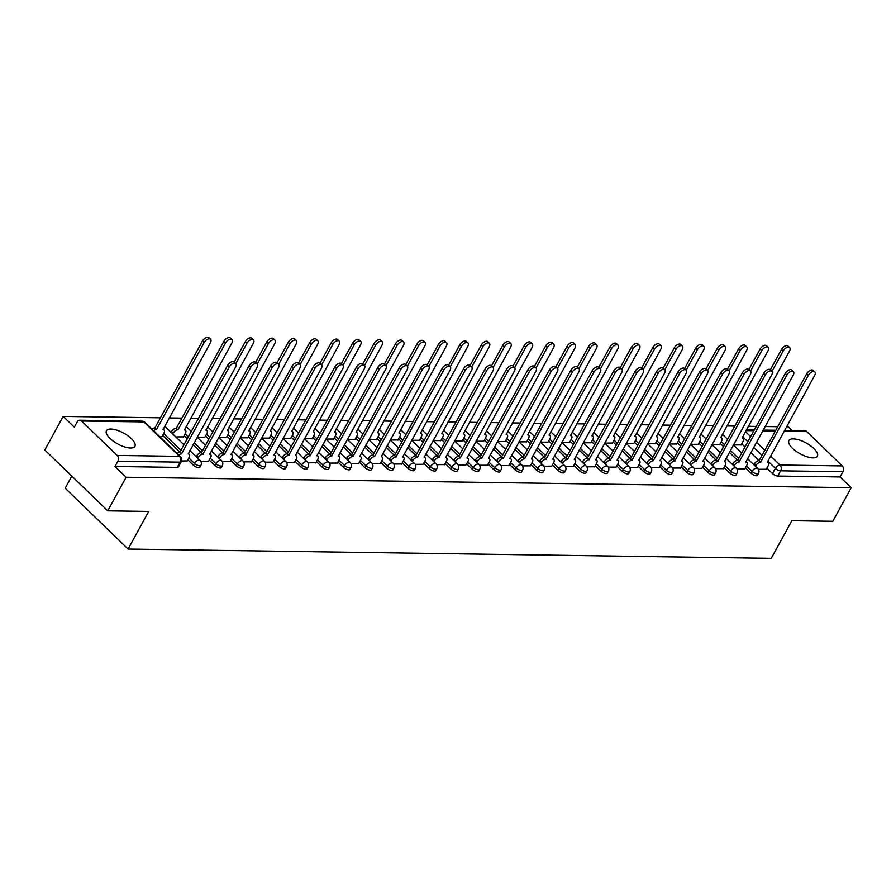 <?xml version="1.0" encoding="UTF-8"?>
<svg xmlns="http://www.w3.org/2000/svg" width="896" height="896" viewBox="0 0 896 896"><rect width="100%" height="100%" fill="white"/><g stroke="black" fill="none" stroke-linecap="round" stroke-linejoin="round"><path stroke-width="1.34" d="M793.318 438.894A16.229 6.182 28.7 0 0 788.894 440.586A16.229 6.182 28.7 0 0 795.939 451.147A16.229 6.182 28.7 0 0 812.952 457.878A16.229 6.182 28.7 0 0 817.365 456.176A16.229 6.182 28.7 0 0 810.32 445.614A16.229 6.182 28.7 0 0 793.318 438.894M110.858 429.05A16.229 6.182 28.7 0 0 106.445 430.741A16.229 6.182 28.7 0 0 113.478 441.302A16.229 6.182 28.7 0 0 130.491 448.022A16.229 6.182 28.7 0 0 134.904 446.331A16.229 6.182 28.7 0 0 127.87 435.77A16.229 6.182 28.7 0 0 110.858 429.05M745.438 467.824L751.072 473.267A4.155 1.579 28.7 0 0 756.336 475.742A4.155 1.579 28.7 0 0 757.467 475.306L758.486 473.446A4.155 1.579 -151.3 0 1 757.355 473.883A4.155 1.579 -151.3 0 1 752.08 471.408L746.458 465.965M723.99 467.51L729.624 472.954A4.155 1.579 28.7 0 0 734.888 475.429A4.155 1.579 28.7 0 0 736.019 474.992L737.038 473.133A4.155 1.579 -151.3 0 1 735.907 473.57A4.155 1.579 -151.3 0 1 730.632 471.094L725.01 465.662M702.542 467.208L708.176 472.64A4.155 1.579 28.7 0 0 713.44 475.115A4.155 1.579 28.7 0 0 714.571 474.678L715.59 472.83A4.155 1.579 -151.3 0 1 714.459 473.267A4.155 1.579 -151.3 0 1 709.184 470.792L703.562 465.349M681.094 466.894L686.728 472.338A4.155 1.579 28.7 0 0 691.992 474.813A4.155 1.579 28.7 0 0 693.123 474.376L694.142 472.517A4.155 1.579 -151.3 0 1 693.011 472.954A4.155 1.579 -151.3 0 1 687.736 470.478L682.114 465.035M659.646 466.581L665.28 472.024A4.155 1.579 28.7 0 0 670.544 474.499A4.155 1.579 28.7 0 0 671.675 474.062L672.694 472.203A4.155 1.579 -151.3 0 1 671.563 472.64A4.155 1.579 -151.3 0 1 666.299 470.165L660.666 464.733M638.198 466.278L643.832 471.722A4.155 1.579 28.7 0 0 649.096 474.186A4.155 1.579 28.7 0 0 650.227 473.76L651.246 471.901A4.155 1.579 -151.3 0 1 650.115 472.338A4.155 1.579 -151.3 0 1 644.851 469.862L639.218 464.419M616.75 465.965L622.384 471.408A4.155 1.579 28.7 0 0 627.648 473.883A4.155 1.579 28.7 0 0 628.779 473.446L629.798 471.587A4.155 1.579 -151.3 0 1 628.667 472.024A4.155 1.579 -151.3 0 1 623.403 469.549L617.77 464.106M595.302 465.662L600.936 471.094A4.155 1.579 28.7 0 0 606.2 473.57A4.155 1.579 28.7 0 0 607.331 473.133L608.35 471.285A4.155 1.579 -151.3 0 1 607.219 471.71A4.155 1.579 -151.3 0 1 601.955 469.246L596.322 463.803M573.866 465.349L579.488 470.792A4.155 1.579 28.7 0 0 584.752 473.267A4.155 1.579 28.7 0 0 585.883 472.83L586.902 470.971A4.155 1.579 -151.3 0 1 585.771 471.408A4.155 1.579 -151.3 0 1 580.507 468.933L574.874 463.49M552.418 465.035L558.04 470.478A4.155 1.579 28.7 0 0 563.304 472.954A4.155 1.579 28.7 0 0 564.446 472.517L565.454 470.658A4.155 1.579 -151.3 0 1 564.323 471.094A4.155 1.579 -151.3 0 1 559.059 468.619L553.426 463.187M530.97 464.733L536.592 470.165A4.155 1.579 28.7 0 0 541.867 472.64A4.155 1.579 28.7 0 0 542.998 472.203L544.006 470.355A4.155 1.579 -151.3 0 1 542.875 470.792A4.155 1.579 -151.3 0 1 537.611 468.317L531.978 462.874M509.522 464.419L515.144 469.862A4.155 1.579 28.7 0 0 520.419 472.338A4.155 1.579 28.7 0 0 521.55 471.901L522.558 470.042A4.155 1.579 -151.3 0 1 521.427 470.478A4.155 1.579 -151.3 0 1 516.163 468.003L510.53 462.56M488.074 464.106L493.696 469.549A4.155 1.579 28.7 0 0 498.971 472.024A4.155 1.579 28.7 0 0 500.102 471.587L501.122 469.728A4.155 1.579 -151.3 0 1 499.979 470.165A4.155 1.579 -151.3 0 1 494.715 467.69L489.093 462.258M466.626 463.803L472.248 469.246A4.155 1.579 28.7 0 0 477.523 471.71A4.155 1.579 28.7 0 0 478.654 471.274L479.674 469.426A4.155 1.579 -151.3 0 1 478.531 469.862A4.155 1.579 -151.3 0 1 473.267 467.387L467.645 461.944M445.178 463.49L450.811 468.933A4.155 1.579 28.7 0 0 456.075 471.408A4.155 1.579 28.7 0 0 457.206 470.971L458.226 469.112A4.155 1.579 -151.3 0 1 457.094 469.549A4.155 1.579 -151.3 0 1 451.819 467.074L446.197 461.63M423.73 463.176L429.363 468.619A4.155 1.579 28.7 0 0 434.627 471.094A4.155 1.579 28.7 0 0 435.758 470.658L436.778 468.81A4.155 1.579 -151.3 0 1 435.646 469.235A4.155 1.579 -151.3 0 1 430.371 466.771L424.749 461.328M402.282 462.874L407.915 468.317A4.155 1.579 28.7 0 0 413.179 470.781A4.155 1.579 28.7 0 0 414.31 470.355L415.33 468.496A4.155 1.579 -151.3 0 1 414.198 468.933A4.155 1.579 -151.3 0 1 408.923 466.458L403.301 461.014M380.834 462.56L386.467 468.003A4.155 1.579 28.7 0 0 391.731 470.478A4.155 1.579 28.7 0 0 392.862 470.042L393.882 468.182A4.155 1.579 -151.3 0 1 392.75 468.619A4.155 1.579 -151.3 0 1 387.486 466.144L381.853 460.712M359.386 462.258L365.019 467.69A4.155 1.579 28.7 0 0 370.283 470.165A4.155 1.579 28.7 0 0 371.414 469.728L372.434 467.88A4.155 1.579 -151.3 0 1 371.302 468.306A4.155 1.579 -151.3 0 1 366.038 465.842L360.405 460.398M337.938 461.944L343.571 467.387A4.155 1.579 28.7 0 0 348.835 469.862A4.155 1.579 28.7 0 0 349.966 469.426L350.986 467.566A4.155 1.579 -151.3 0 1 349.854 468.003A4.155 1.579 -151.3 0 1 344.59 465.528L338.957 460.085M316.49 461.63L322.123 467.074A4.155 1.579 28.7 0 0 327.387 469.549A4.155 1.579 28.7 0 0 328.518 469.112L329.538 467.253A4.155 1.579 -151.3 0 1 328.406 467.69A4.155 1.579 -151.3 0 1 323.142 465.214L317.509 459.782M295.053 461.328L300.675 466.76A4.155 1.579 28.7 0 0 305.939 469.235A4.155 1.579 28.7 0 0 307.07 468.798L308.09 466.95A4.155 1.579 -151.3 0 1 306.958 467.387A4.155 1.579 -151.3 0 1 301.694 464.912L296.061 459.469M273.605 461.014L279.227 466.458A4.155 1.579 28.7 0 0 284.491 468.933A4.155 1.579 28.7 0 0 285.634 468.496L286.642 466.637A4.155 1.579 -151.3 0 1 285.51 467.074A4.155 1.579 -151.3 0 1 280.246 464.598L274.613 459.155M252.157 460.701L257.779 466.144A4.155 1.579 28.7 0 0 263.054 468.619A4.155 1.579 28.7 0 0 264.186 468.182L265.194 466.323A4.155 1.579 -151.3 0 1 264.062 466.76A4.155 1.579 -151.3 0 1 258.798 464.296L253.165 458.853M230.709 460.398L236.331 465.842A4.155 1.579 28.7 0 0 241.606 468.306A4.155 1.579 28.7 0 0 242.738 467.88L243.746 466.021A4.155 1.579 -151.3 0 1 242.614 466.458A4.155 1.579 -151.3 0 1 237.35 463.982L231.717 458.539M209.261 460.085L214.883 465.528A4.155 1.579 28.7 0 0 220.158 468.003A4.155 1.579 28.7 0 0 221.29 467.566L222.298 465.707A4.155 1.579 -151.3 0 1 221.166 466.144A4.155 1.579 -151.3 0 1 215.902 463.669L210.28 458.226M187.813 459.782L193.435 465.214A4.155 1.579 28.7 0 0 198.71 467.69A4.155 1.579 28.7 0 0 199.842 467.253L200.861 465.405A4.155 1.579 -151.3 0 1 199.718 465.83A4.155 1.579 -151.3 0 1 194.454 463.366L188.832 457.923M792.008 430.506L788.267 426.877L786.509 426.854M777.694 426.72L765.061 426.541M756.246 426.418L748.306 426.306M734.81 426.104L726.858 425.992M713.362 425.802L705.421 425.678M691.914 425.488L683.973 425.376M670.466 425.174L662.525 425.062M649.018 424.872L641.077 424.749M627.57 424.558L619.629 424.446M606.122 424.245L598.181 424.133M584.674 423.942L576.733 423.83M563.226 423.629L555.285 423.517M541.778 423.326L533.837 423.203M520.33 423.013L512.389 422.901M498.882 422.699L490.941 422.587M477.434 422.397L469.493 422.274M455.997 422.083L448.045 421.971M434.549 421.77L426.608 421.658M413.101 421.467L405.16 421.355M391.653 421.154L383.712 421.042M370.205 420.851L362.264 420.728M348.757 420.538L340.816 420.426M327.309 420.224L319.368 420.112M305.861 419.922L297.92 419.798M284.413 419.608L276.472 419.496M262.965 419.294L255.024 419.182M241.517 418.992L233.576 418.869M220.069 418.678L212.128 418.566M198.621 418.365L190.68 418.253M181.877 418.13L169.232 417.95M160.429 417.816L63.179 416.416L74.323 427.179L77.19 421.949A4.155 3.125 -89.2 0 1 79.766 420.224A4.155 3.125 -89.2 0 1 81.547 421.008L117.174 455.448L179.458 456.344L143.83 421.915L81.547 421.008M71.803 476.101L65.173 488.208L128.106 549.046L148.702 511.426L107.733 510.832L126.123 477.254L851.2 487.715L832.821 521.293L791.851 520.699L771.243 558.331L128.106 549.046M107.733 510.832L44.8 449.994L63.179 416.416M784.571 430.394L804.843 430.685A4.155 3.125 90.8 0 1 806.635 431.469L842.251 465.909A4.155 3.125 90.8 0 1 842.923 471.71L840.056 476.941L777.784 476.045A4.155 1.579 -151.3 0 1 772.509 473.57L766.886 468.138M753.894 464.755L754.32 463.982A4.155 2.251 -46 0 1 758.912 460.656L750.803 452.581M745.002 446.97L741.709 443.8M840.056 476.941L851.2 487.715M114.979 466.48L177.262 467.387A4.155 1.579 28.7 0 0 178.394 466.95L181.261 461.72A4.155 1.579 -151.3 0 1 180.13 462.146L117.846 461.25L114.979 466.48L126.123 477.254M117.846 461.25A4.155 3.125 -89.2 0 0 117.174 455.448M181.574 460.97L187.197 460.891M159.768 436.688L162.03 436.554M200.771 461.25L208.645 461.205M175.795 436.923L183.478 436.867M222.219 461.563L230.093 461.507M197.243 437.226L204.926 437.17M243.656 461.866L251.541 461.821M218.691 437.539L226.363 437.483M265.104 462.179L272.989 462.123M240.139 437.842L247.811 437.797M286.552 462.482L294.437 462.437M261.587 438.155L269.259 438.099M308 462.795L315.885 462.75M283.024 438.469L290.707 438.413M329.448 463.109L337.333 463.053M304.472 438.771L312.155 438.726M350.896 463.411L358.781 463.366M325.92 439.085L333.603 439.029M372.344 463.725L380.229 463.68M347.368 439.398L355.051 439.342M393.792 464.038L401.677 463.982M368.816 439.701L376.499 439.656M415.24 464.341L423.125 464.296M390.264 440.014L397.947 439.958M436.688 464.654L444.573 464.598M411.712 440.317L419.395 440.272M458.136 464.968L466.021 464.912M433.16 440.63L440.843 440.574M479.584 465.27L487.458 465.226M454.608 440.944L462.291 440.888M501.032 465.584L508.906 465.528M476.056 441.246L483.739 441.202M522.469 465.886L530.354 465.842M497.504 441.56L505.187 441.504M543.917 466.2L551.802 466.155M518.952 441.874L526.624 441.818M565.365 466.514L573.25 466.458M540.4 442.176L548.072 442.131M586.813 466.816L594.698 466.771M561.848 442.49L569.52 442.434M608.261 467.13L616.146 467.085M583.285 442.792L590.968 442.747M629.709 467.443L637.594 467.387M604.733 443.106L612.416 443.05M651.157 467.746L659.042 467.701M626.181 443.419L633.864 443.363M672.605 468.059L680.49 468.003M647.629 443.722L655.312 443.677M694.053 468.362L701.938 468.317M669.077 444.035L676.76 443.979M715.501 468.675L723.386 468.63M690.525 444.349L698.208 444.293M736.949 468.989L744.834 468.933M711.973 444.651L719.656 444.606M732.446 464.453L732.872 463.68A4.155 2.251 -46 0 1 737.475 460.342L729.355 452.278M723.554 446.667L720.261 443.486M710.998 464.139L711.424 463.366A4.155 2.251 -46 0 1 716.027 460.029L707.907 451.965M702.106 446.354L698.813 443.184M689.562 463.826L689.976 463.053A4.155 2.251 -46 0 1 694.579 459.726L686.459 451.662M680.658 446.051L677.365 442.87M668.114 463.523L668.528 462.75A4.155 2.251 -46 0 1 673.131 459.413L665.011 451.349M659.21 445.738L655.917 442.557M646.666 463.21L647.08 462.437A4.155 2.251 -46 0 1 651.683 459.099L643.563 451.035M637.762 445.424L634.469 442.254M625.218 462.896L625.632 462.134A4.155 2.251 -46 0 1 630.235 458.797L622.115 450.733M616.314 445.122L613.032 441.941M603.77 462.594L604.195 461.821A4.155 2.251 -46 0 1 608.787 458.483L600.667 450.419M594.866 444.808L591.584 441.627M587.552 458.158L579.219 450.106M573.418 444.494L570.136 441.325M560.874 461.978L561.299 461.205A4.155 2.251 -46 0 1 565.891 457.867L557.771 449.803M551.97 444.192L548.688 441.011M544.656 457.542L536.334 449.49M530.522 443.878L527.24 440.709M517.978 461.35L518.403 460.578A4.155 2.251 -46 0 1 522.995 457.251L514.886 449.187M509.074 443.576L505.792 440.395M501.771 456.926L493.438 448.874M487.626 443.262L484.344 440.082M475.082 460.734L475.507 459.962A4.155 2.251 -46 0 1 480.099 456.624L471.99 448.56M466.178 442.949L462.896 439.779M458.875 456.31L450.542 448.258M444.741 442.646L441.448 439.466M432.186 460.118L432.611 459.346A4.155 2.251 -46 0 1 437.214 456.008L429.094 447.944M423.293 442.333L420 439.152M415.979 455.683L407.646 447.63M401.845 442.019L398.552 438.85M389.301 459.502L389.715 458.73A4.155 2.251 -46 0 1 394.318 455.392L386.198 447.328M380.397 441.717L377.104 438.536M373.083 455.067L364.75 447.014M358.949 441.403L355.656 438.234M346.405 458.875L346.819 458.102A4.155 2.251 -46 0 1 351.422 454.776L343.302 446.701M337.501 441.101L334.219 437.92M324.957 458.573L325.371 457.8A4.155 2.251 -46 0 1 329.974 454.462L321.854 446.398M316.053 440.787L312.771 437.606M303.509 458.259L303.934 457.486A4.155 2.251 -46 0 1 308.526 454.149L300.406 446.085M294.605 440.474L291.323 437.304M282.061 457.946L282.486 457.184A4.155 2.251 -46 0 1 287.078 453.846L278.958 445.782M273.157 440.171L269.875 436.99M260.613 457.643L261.038 456.87A4.155 2.251 -46 0 1 265.63 453.533L257.51 445.469M251.709 439.858L248.427 436.677M239.165 457.33L239.59 456.557A4.155 2.251 -46 0 1 244.182 453.219L236.074 445.155M230.261 439.544L226.979 436.374M217.717 457.016L218.142 456.254A4.155 2.251 -46 0 1 222.734 452.917L214.626 444.853M208.813 439.242L205.531 436.061M196.269 456.714L196.694 455.941A4.155 2.251 -46 0 1 201.286 452.603L193.178 444.539M187.365 438.928L184.083 435.747M180.062 452.278L162.635 435.445M758.397 469.291L766.27 469.246M733.421 444.965L741.104 444.909M187.118 461.048L189.123 457.386A4.155 2.251 134 0 0 189.258 454.362A4.155 2.251 134 0 0 188.216 453.97L235.581 367.069A4.782 2.587 134 0 0 235.749 363.586A4.782 2.587 134 0 0 229.264 366.979L181.485 453.88A4.155 2.251 134 0 0 178.741 455.034M177.106 453.443A4.155 2.251 -46 0 1 179.838 452.301L227.629 365.4A4.782 2.587 -46 0 1 234.114 362.006L235.749 363.586M181.686 453.88L180.051 452.301M151.928 429.117A4.155 2.251 -46 0 1 154.672 427.963L156.307 429.542A4.155 2.251 134 0 0 153.563 430.696M161.941 436.722L163.946 433.059A4.155 2.251 134 0 0 164.091 430.024A4.155 2.251 134 0 0 163.038 429.643L210.414 342.742A4.782 2.587 134 0 0 210.571 339.248A4.782 2.587 134 0 0 204.086 342.653L156.509 429.542M154.874 427.963L202.451 341.062A4.782 2.587 -46 0 1 208.936 337.669L210.571 339.248M208.555 461.362L210.571 457.699A4.155 2.251 134 0 0 210.706 454.664A4.155 2.251 134 0 0 209.664 454.283L257.029 367.382A4.782 2.587 134 0 0 257.197 363.899A4.782 2.587 134 0 0 250.712 367.293L202.922 454.182A4.155 2.251 134 0 0 198.33 457.52L196.694 455.941M203.134 454.194L201.499 452.603L249.077 365.714A4.782 2.587 -46 0 1 255.562 362.32L257.197 363.899M197.904 458.293L198.33 457.52M230.003 461.675L232.008 458.013A4.155 2.251 134 0 0 232.154 454.978A4.155 2.251 134 0 0 231.112 454.597L278.477 367.696A4.782 2.587 134 0 0 278.645 364.202A4.782 2.587 134 0 0 272.16 367.595L224.37 454.496A4.155 2.251 134 0 0 219.778 457.834L218.142 456.254M224.582 454.496L222.947 452.917L270.525 366.016A4.782 2.587 -46 0 1 277.01 362.622L278.645 364.202M219.352 458.606L219.778 457.834M171.091 432.376L171.517 431.603A4.155 2.251 -46 0 1 176.12 428.277L177.755 429.856A4.155 2.251 134 0 0 173.152 433.194L172.738 433.955M183.389 437.024L185.394 433.362A4.155 2.251 134 0 0 185.528 430.338A4.155 2.251 134 0 0 184.486 429.946L231.862 343.045A4.782 2.587 134 0 0 232.019 339.562A4.782 2.587 134 0 0 225.534 342.955L177.957 429.856M176.322 428.277L223.899 341.376A4.782 2.587 -46 0 1 230.384 337.982L232.019 339.562M204.837 437.338L206.842 433.675A4.155 2.251 134 0 0 206.976 430.64A4.155 2.251 134 0 0 205.934 430.259L253.31 343.358A4.782 2.587 134 0 0 253.467 339.875A4.782 2.587 134 0 0 246.982 343.269L235.816 363.653M234.181 362.074L245.347 341.69A4.782 2.587 -46 0 1 251.832 338.285L253.467 339.875M251.451 461.978L253.456 458.315A4.155 2.251 134 0 0 253.602 455.291A4.155 2.251 134 0 0 252.56 454.899L299.925 367.998A4.782 2.587 134 0 0 300.093 364.515A4.782 2.587 134 0 0 293.608 367.909L245.818 454.81A4.155 2.251 134 0 0 241.226 458.136L239.59 456.557M246.03 454.81L244.395 453.23L291.973 366.33A4.782 2.587 -46 0 1 298.458 362.936L300.093 364.515M240.8 458.909L241.226 458.136M272.899 462.291L274.904 458.629A4.155 2.251 134 0 0 275.05 455.594A4.155 2.251 134 0 0 274.008 455.213L321.373 368.312A4.782 2.587 134 0 0 321.541 364.829A4.782 2.587 134 0 0 315.056 368.222L267.266 455.112A4.155 2.251 134 0 0 262.674 458.45L261.038 456.87M267.478 455.123L265.843 453.533L313.41 366.643A4.782 2.587 -46 0 1 319.906 363.238L321.541 364.829M262.248 459.222L262.674 458.45M294.347 462.605L296.352 458.942A4.155 2.251 134 0 0 296.498 455.907A4.155 2.251 134 0 0 295.456 455.526L342.821 368.626A4.782 2.587 134 0 0 342.989 365.131A4.782 2.587 134 0 0 336.493 368.525L288.714 455.426A4.155 2.251 134 0 0 284.122 458.763L282.486 457.184M288.926 455.426L287.291 453.846L334.858 366.946A4.782 2.587 -46 0 1 341.354 363.552L342.989 365.131M283.696 459.536L284.122 458.763M226.285 437.651L228.29 433.989A4.155 2.251 134 0 0 228.424 430.954A4.155 2.251 134 0 0 227.382 430.573L274.758 343.672A4.782 2.587 134 0 0 274.915 340.178A4.782 2.587 134 0 0 268.43 343.571L257.264 363.966M255.629 362.387L266.795 341.992A4.782 2.587 -46 0 1 273.28 338.598L274.915 340.178M247.733 437.954L249.738 434.291A4.155 2.251 134 0 0 249.872 431.267A4.155 2.251 134 0 0 248.83 430.875L296.195 343.974A4.782 2.587 134 0 0 296.363 340.491A4.782 2.587 134 0 0 289.878 343.885L278.712 364.28M277.077 362.69L288.243 342.306A4.782 2.587 -46 0 1 294.728 338.912L296.363 340.491M269.17 438.267L271.174 434.605A4.155 2.251 134 0 0 271.32 431.57A4.155 2.251 134 0 0 270.278 431.189L317.643 344.288A4.782 2.587 134 0 0 317.811 340.805A4.782 2.587 134 0 0 311.326 344.198L300.16 364.582M298.525 363.003L309.691 342.608A4.782 2.587 -46 0 1 316.176 339.214L317.811 340.805M315.795 462.907L317.8 459.245A4.155 2.251 134 0 0 317.946 456.21A4.155 2.251 134 0 0 316.904 455.829L364.269 368.928A4.782 2.587 134 0 0 364.437 365.445A4.782 2.587 134 0 0 357.941 368.838L310.162 455.739A4.155 2.251 134 0 0 305.57 459.066L303.934 457.486M310.374 455.739L308.728 454.16L356.306 367.259A4.782 2.587 -46 0 1 362.802 363.866L364.437 365.445M305.144 459.838L305.57 459.066M290.618 438.57L292.622 434.907A4.155 2.251 134 0 0 292.768 431.883A4.155 2.251 134 0 0 291.726 431.502L339.091 344.59A4.782 2.587 134 0 0 339.259 341.107A4.782 2.587 134 0 0 332.774 344.501L321.608 364.896M319.973 363.306L331.139 342.922A4.782 2.587 -46 0 1 337.624 339.528L339.259 341.107M337.243 463.221L339.248 459.558A4.155 2.251 134 0 0 339.394 456.523A4.155 2.251 134 0 0 338.352 456.142L385.717 369.242A4.782 2.587 134 0 0 385.885 365.758A4.782 2.587 134 0 0 379.389 369.152L331.61 456.042A4.155 2.251 134 0 0 327.018 459.379L325.371 457.8M331.811 456.042L330.176 454.462L377.754 367.562A4.782 2.587 -46 0 1 384.238 364.168L385.885 365.758M326.592 460.152L327.018 459.379M312.066 438.883L314.07 435.221A4.155 2.251 134 0 0 314.216 432.186A4.155 2.251 134 0 0 313.174 431.805L360.539 344.904A4.782 2.587 134 0 0 360.707 341.421A4.782 2.587 134 0 0 354.222 344.814L343.056 365.21M341.421 363.619L352.576 343.235A4.782 2.587 -46 0 1 359.072 339.842L360.707 341.421M358.691 463.523L360.696 459.861A4.155 2.251 134 0 0 360.842 456.837A4.155 2.251 134 0 0 359.789 456.456L407.165 369.544A4.782 2.587 134 0 0 407.322 366.061A4.782 2.587 134 0 0 400.837 369.454L353.058 456.355A4.155 2.251 134 0 0 348.466 459.693L346.819 458.102M353.259 456.355L351.624 454.776L399.202 367.875A4.782 2.587 -46 0 1 405.686 364.482L407.322 366.061M348.04 460.454L348.466 459.693M333.514 439.197L335.518 435.534A4.155 2.251 134 0 0 335.664 432.499A4.155 2.251 134 0 0 334.622 432.118L381.987 345.218A4.782 2.587 134 0 0 382.155 341.723A4.782 2.587 134 0 0 375.659 345.128L364.504 365.512M362.869 363.933L374.024 343.538A4.782 2.587 -46 0 1 380.52 340.144L382.155 341.723M380.139 463.837L382.144 460.174A4.155 2.251 134 0 0 382.29 457.139A4.155 2.251 134 0 0 381.237 456.758L428.613 369.858A4.782 2.587 134 0 0 428.77 366.374A4.782 2.587 134 0 0 422.285 369.768L374.506 456.658A4.155 2.251 134 0 0 369.902 459.995L368.267 458.416A4.155 2.251 -46 0 1 372.87 455.078L420.65 368.189A4.782 2.587 -46 0 1 427.134 364.795L428.77 366.374M367.853 459.189L368.267 458.416M369.488 460.768L369.902 459.995M374.707 456.669L373.072 455.09M354.962 439.499L356.966 435.837A4.155 2.251 134 0 0 357.112 432.813A4.155 2.251 134 0 0 356.07 432.421L403.435 345.52A4.782 2.587 134 0 0 403.603 342.037A4.782 2.587 134 0 0 397.107 345.43L385.952 365.826M384.317 364.235L395.472 343.851A4.782 2.587 -46 0 1 401.968 340.458L403.603 342.037M401.587 464.15L403.592 460.488A4.155 2.251 134 0 0 403.738 457.453A4.155 2.251 134 0 0 402.685 457.072L450.061 370.171A4.782 2.587 134 0 0 450.218 366.677A4.782 2.587 134 0 0 443.733 370.082L395.954 456.971A4.155 2.251 134 0 0 391.35 460.309L389.715 458.73M396.155 456.971L394.52 455.392L442.098 368.491A4.782 2.587 -46 0 1 448.582 365.098L450.218 366.677M390.936 461.082L391.35 460.309M376.41 439.813L378.414 436.15A4.155 2.251 134 0 0 378.56 433.115A4.155 2.251 134 0 0 377.518 432.734L424.883 345.834A4.782 2.587 134 0 0 425.051 342.35A4.782 2.587 134 0 0 418.555 345.744L407.4 366.128M405.765 364.549L416.92 344.165A4.782 2.587 -46 0 1 423.405 340.771L425.051 342.35M423.035 464.453L425.04 460.79A4.155 2.251 134 0 0 425.174 457.766A4.155 2.251 134 0 0 424.133 457.374L471.509 370.474A4.782 2.587 134 0 0 471.666 366.99A4.782 2.587 134 0 0 465.181 370.384L417.402 457.285A4.155 2.251 134 0 0 412.798 460.622L411.163 459.032A4.155 2.251 -46 0 1 415.766 455.706L463.546 368.805A4.782 2.587 -46 0 1 470.03 365.411L471.666 366.99M410.738 459.805L411.163 459.032M412.384 461.384L412.798 460.622M417.603 457.285L415.968 455.706M397.858 440.126L399.862 436.464A4.155 2.251 134 0 0 400.008 433.429A4.155 2.251 134 0 0 398.955 433.048L446.331 346.147A4.782 2.587 134 0 0 446.499 342.653A4.782 2.587 134 0 0 440.003 346.046L428.837 366.442M427.213 364.862L438.368 344.467A4.782 2.587 -46 0 1 444.853 341.074L446.499 342.653M444.483 464.766L446.488 461.104A4.155 2.251 134 0 0 446.622 458.069A4.155 2.251 134 0 0 445.581 457.688L492.957 370.787A4.782 2.587 134 0 0 493.114 367.304A4.782 2.587 134 0 0 486.629 370.698L438.85 457.587A4.155 2.251 134 0 0 434.246 460.925L432.611 459.346M439.051 457.598L437.416 456.008L484.994 369.118A4.782 2.587 -46 0 1 491.478 365.714L493.114 367.304M433.832 461.698L434.246 460.925M419.306 440.429L421.31 436.766A4.155 2.251 134 0 0 421.456 433.742A4.155 2.251 134 0 0 420.403 433.35L467.779 346.45A4.782 2.587 134 0 0 467.936 342.966A4.782 2.587 134 0 0 461.451 346.36L450.285 366.755M448.65 365.165L459.816 344.781A4.782 2.587 -46 0 1 466.301 341.387L467.936 342.966M465.931 465.08L467.936 461.418A4.155 2.251 134 0 0 468.07 458.382A4.155 2.251 134 0 0 467.029 458.002L514.405 371.101A4.782 2.587 134 0 0 514.562 367.606A4.782 2.587 134 0 0 508.077 371L460.298 457.901A4.155 2.251 134 0 0 455.694 461.238L454.059 459.659A4.155 2.251 -46 0 1 458.662 456.322L506.442 369.421A4.782 2.587 -46 0 1 512.926 366.027L514.562 367.606M453.634 460.421L454.059 459.659M455.269 462.011L455.694 461.238M460.499 457.901L458.864 456.322M440.754 440.742L442.758 437.08A4.155 2.251 134 0 0 442.904 434.045A4.155 2.251 134 0 0 441.851 433.664L489.227 346.763A4.782 2.587 134 0 0 489.384 343.28A4.782 2.587 134 0 0 482.899 346.674L471.733 367.058M470.098 365.478L481.264 345.083A4.782 2.587 -46 0 1 487.749 341.69L489.384 343.28M487.379 465.382L489.384 461.72A4.155 2.251 134 0 0 489.518 458.696A4.155 2.251 134 0 0 488.477 458.304L535.842 371.403A4.782 2.587 134 0 0 536.01 367.92A4.782 2.587 134 0 0 529.525 371.314L481.746 458.214A4.155 2.251 134 0 0 477.142 461.541L475.507 459.962M481.947 458.214L480.312 456.635L527.89 369.734A4.782 2.587 -46 0 1 534.374 366.341L536.01 367.92M476.717 462.314L477.142 461.541M462.202 441.045L464.206 437.382A4.155 2.251 134 0 0 464.341 434.358A4.155 2.251 134 0 0 463.299 433.978L510.675 347.066A4.782 2.587 134 0 0 510.832 343.582A4.782 2.587 134 0 0 504.347 346.976L493.181 367.371M491.546 365.781L502.712 345.397A4.782 2.587 -46 0 1 509.197 342.003L510.832 343.582M508.816 465.696L510.821 462.034A4.155 2.251 134 0 0 510.966 458.998A4.155 2.251 134 0 0 509.925 458.618L557.29 371.717A4.782 2.587 134 0 0 557.458 368.234A4.782 2.587 134 0 0 550.973 371.627L503.182 458.517A4.155 2.251 134 0 0 498.59 461.854L496.955 460.275A4.155 2.251 -46 0 1 501.547 456.938L549.338 370.037A4.782 2.587 -46 0 1 555.822 366.643L557.458 368.234M496.53 461.048L496.955 460.275M498.165 462.627L498.59 461.854M503.395 458.528L501.76 456.938M483.65 441.358L485.654 437.696A4.155 2.251 134 0 0 485.789 434.661A4.155 2.251 134 0 0 484.747 434.28L532.123 347.379A4.782 2.587 134 0 0 532.28 343.896A4.782 2.587 134 0 0 525.795 347.29L514.629 367.685M512.994 366.094L524.16 345.71A4.782 2.587 -46 0 1 530.645 342.317L532.28 343.896M530.264 465.998L532.269 462.336A4.155 2.251 134 0 0 532.414 459.312A4.155 2.251 134 0 0 531.373 458.931L578.738 372.019A4.782 2.587 134 0 0 578.906 368.536A4.782 2.587 134 0 0 572.421 371.93L524.63 458.83A4.155 2.251 134 0 0 520.038 462.168L518.403 460.578M524.843 458.83L523.208 457.251L570.786 370.35A4.782 2.587 -46 0 1 577.27 366.957L578.906 368.536M519.613 462.941L520.038 462.168M505.098 441.672L507.102 438.01A4.155 2.251 134 0 0 507.237 434.974A4.155 2.251 134 0 0 506.195 434.594L553.571 347.693A4.782 2.587 134 0 0 553.728 344.21A4.782 2.587 134 0 0 547.243 347.603L536.077 367.987M534.442 366.408L545.608 346.013A4.782 2.587 -46 0 1 552.093 342.619L553.728 344.21M551.712 466.312L553.717 462.65A4.155 2.251 134 0 0 553.862 459.614A4.155 2.251 134 0 0 552.821 459.234L600.186 372.333A4.782 2.587 134 0 0 600.354 368.85A4.782 2.587 134 0 0 593.869 372.243L546.078 459.144A4.155 2.251 134 0 0 541.486 462.47L539.851 460.891A4.155 2.251 -46 0 1 544.443 457.554L592.222 370.664A4.782 2.587 -46 0 1 598.718 367.27L600.354 368.85M539.426 461.664L539.851 460.891M541.061 463.243L541.486 462.47M546.291 459.144L544.656 457.565M526.546 441.974L528.55 438.312A4.155 2.251 134 0 0 528.685 435.288A4.155 2.251 134 0 0 527.643 434.907L575.008 347.995A4.782 2.587 134 0 0 575.176 344.512A4.782 2.587 134 0 0 568.691 347.906L557.525 368.301M555.89 366.71L567.056 346.326A4.782 2.587 -46 0 1 573.541 342.933L575.176 344.512M573.16 466.626L575.165 462.963A4.155 2.251 134 0 0 575.31 459.928A4.155 2.251 134 0 0 574.269 459.547L621.634 372.646A4.782 2.587 134 0 0 621.802 369.152A4.782 2.587 134 0 0 615.306 372.557L567.526 459.446A4.155 2.251 134 0 0 562.934 462.784L561.299 461.205M567.739 459.446L566.104 457.867L613.67 370.966A4.782 2.587 -46 0 1 620.166 367.573L621.802 369.152M562.509 463.557L562.934 462.784M547.982 442.288L549.987 438.626A4.155 2.251 134 0 0 550.133 435.59A4.155 2.251 134 0 0 549.091 435.21L596.456 348.309A4.782 2.587 134 0 0 596.624 344.826A4.782 2.587 134 0 0 590.139 348.219L578.973 368.614M577.338 367.024L588.504 346.64A4.782 2.587 -46 0 1 594.989 343.246L596.624 344.826M594.608 466.928L596.613 463.266A4.155 2.251 134 0 0 596.758 460.242A4.155 2.251 134 0 0 595.717 459.85L643.082 372.949A4.782 2.587 134 0 0 643.25 369.466A4.782 2.587 134 0 0 636.754 372.859L588.974 459.76A4.155 2.251 134 0 0 584.382 463.098L582.747 461.507A4.155 2.251 -46 0 1 587.339 458.181L635.118 371.28A4.782 2.587 -46 0 1 641.614 367.886L643.25 369.466M582.322 462.28L582.747 461.507M583.957 463.859L584.382 463.098M589.187 459.76L587.541 458.181M569.43 442.602L571.435 438.939A4.155 2.251 134 0 0 571.581 435.904A4.155 2.251 134 0 0 570.539 435.523L617.904 348.622A4.782 2.587 134 0 0 618.072 345.128A4.782 2.587 134 0 0 611.587 348.533L600.421 368.917M598.786 367.338L609.952 346.942A4.782 2.587 -46 0 1 616.437 343.549L618.072 345.128M616.056 467.242L618.061 463.579A4.155 2.251 134 0 0 618.206 460.544A4.155 2.251 134 0 0 617.165 460.163L664.53 373.262A4.782 2.587 134 0 0 664.698 369.779A4.782 2.587 134 0 0 658.202 373.173L610.422 460.062A4.155 2.251 134 0 0 605.83 463.4L604.195 461.821M610.624 460.074L608.989 458.483L656.566 371.594A4.782 2.587 -46 0 1 663.051 368.2L664.698 369.779M605.405 464.173L605.83 463.4M590.878 442.904L592.883 439.242A4.155 2.251 134 0 0 593.029 436.218A4.155 2.251 134 0 0 591.987 435.826L639.352 348.925A4.782 2.587 134 0 0 639.52 345.442A4.782 2.587 134 0 0 633.035 348.835L621.869 369.23M620.234 367.64L631.389 347.256A4.782 2.587 -46 0 1 637.885 343.862L639.52 345.442M637.504 467.555L639.509 463.893A4.155 2.251 134 0 0 639.654 460.858A4.155 2.251 134 0 0 638.602 460.477L685.978 373.576A4.782 2.587 134 0 0 686.146 370.082A4.782 2.587 134 0 0 679.65 373.475L631.87 460.376A4.155 2.251 134 0 0 627.278 463.714L625.632 462.134M632.072 460.376L630.437 458.797L678.014 371.896A4.782 2.587 -46 0 1 684.499 368.502L686.146 370.082M626.853 464.486L627.278 463.714M612.326 443.218L614.331 439.555A4.155 2.251 134 0 0 614.477 436.52A4.155 2.251 134 0 0 613.435 436.139L660.8 349.238A4.782 2.587 134 0 0 660.968 345.755A4.782 2.587 134 0 0 654.483 349.149L643.317 369.533M641.682 367.954L652.837 347.57A4.782 2.587 -46 0 1 659.333 344.165L660.968 345.755M658.952 467.858L660.957 464.195A4.155 2.251 134 0 0 661.102 461.171A4.155 2.251 134 0 0 660.05 460.779L707.426 373.878A4.782 2.587 134 0 0 707.582 370.395A4.782 2.587 134 0 0 701.098 373.789L653.318 460.69A4.155 2.251 134 0 0 648.715 464.016L647.08 462.437M653.52 460.69L651.885 459.11L699.462 372.21A4.782 2.587 -46 0 1 705.947 368.816L707.582 370.395M648.301 464.789L648.715 464.016M633.774 443.531L635.779 439.869A4.155 2.251 134 0 0 635.925 436.834A4.155 2.251 134 0 0 634.883 436.453L682.248 349.552A4.782 2.587 134 0 0 682.416 346.058A4.782 2.587 134 0 0 675.92 349.451L664.765 369.846M663.13 368.267L674.285 347.872A4.782 2.587 -46 0 1 680.781 344.478L682.416 346.058M680.4 468.171L682.405 464.509A4.155 2.251 134 0 0 682.55 461.474A4.155 2.251 134 0 0 681.498 461.093L728.874 374.192A4.782 2.587 134 0 0 729.03 370.709A4.782 2.587 134 0 0 722.546 374.102L674.766 460.992A4.155 2.251 134 0 0 670.163 464.33L668.528 462.75M674.968 461.003L673.333 459.413L720.91 372.512A4.782 2.587 -46 0 1 727.395 369.118L729.03 370.709M669.749 465.102L670.163 464.33M655.222 443.834L657.227 440.171A4.155 2.251 134 0 0 657.373 437.147A4.155 2.251 134 0 0 656.331 436.755L703.696 349.854A4.782 2.587 134 0 0 703.864 346.371A4.782 2.587 134 0 0 697.368 349.765L686.213 370.16M684.578 368.57L695.733 348.186A4.782 2.587 -46 0 1 702.229 344.792L703.864 346.371M701.848 468.474L703.853 464.811A4.155 2.251 134 0 0 703.987 461.787A4.155 2.251 134 0 0 702.946 461.406L750.322 374.506A4.782 2.587 134 0 0 750.478 371.011A4.782 2.587 134 0 0 743.994 374.405L696.214 461.306A4.155 2.251 134 0 0 691.611 464.643L689.976 463.053M696.416 461.306L694.781 459.726L742.358 372.826A4.782 2.587 -46 0 1 748.843 369.432L750.478 371.011M691.197 465.416L691.611 464.643M676.67 444.147L678.675 440.485A4.155 2.251 134 0 0 678.821 437.45A4.155 2.251 134 0 0 677.779 437.069L725.144 350.168A4.782 2.587 134 0 0 725.312 346.685A4.782 2.587 134 0 0 718.816 350.078L707.661 370.462M706.026 368.883L717.181 348.488A4.782 2.587 -46 0 1 723.666 345.094L725.312 346.685M723.296 468.787L725.301 465.125A4.155 2.251 134 0 0 725.435 462.09A4.155 2.251 134 0 0 724.394 461.709L771.77 374.808A4.782 2.587 134 0 0 771.926 371.325A4.782 2.587 134 0 0 765.442 374.718L717.662 461.619A4.155 2.251 134 0 0 713.059 464.946L711.424 463.366M717.864 461.619L716.229 460.04L763.806 373.139A4.782 2.587 -46 0 1 770.291 369.746L771.926 371.325M712.645 465.718L713.059 464.946M698.118 444.45L700.123 440.787A4.155 2.251 134 0 0 700.269 437.763A4.155 2.251 134 0 0 699.216 437.382L746.592 350.47A4.782 2.587 134 0 0 746.749 346.987A4.782 2.587 134 0 0 740.264 350.381L729.098 370.776M727.474 369.186L738.629 348.802A4.782 2.587 -46 0 1 745.114 345.408L746.749 346.987M744.744 469.101L746.749 465.438A4.155 2.251 134 0 0 746.883 462.403A4.155 2.251 134 0 0 745.842 462.022L793.218 375.122A4.782 2.587 134 0 0 793.374 371.638A4.782 2.587 134 0 0 786.89 375.032L739.11 461.922A4.155 2.251 134 0 0 734.507 465.259L732.872 463.68M739.312 461.922L737.677 460.342L785.254 373.442A4.782 2.587 -46 0 1 791.739 370.048L793.374 371.638M734.082 466.032L734.507 465.259M719.566 444.763L721.571 441.101A4.155 2.251 134 0 0 721.717 438.066A4.155 2.251 134 0 0 720.664 437.685L768.04 350.784A4.782 2.587 134 0 0 768.197 347.301A4.782 2.587 134 0 0 761.712 350.694L750.546 371.09M748.91 369.499L760.077 349.115A4.782 2.587 -46 0 1 766.562 345.722L768.197 347.301M766.192 469.403L768.197 465.741A4.155 2.251 134 0 0 768.331 462.717A4.155 2.251 134 0 0 767.29 462.336L814.654 375.424A4.782 2.587 134 0 0 814.822 371.941A4.782 2.587 134 0 0 808.338 375.334L760.558 462.235A4.155 2.251 134 0 0 755.955 465.573L754.32 463.982M760.76 462.235L759.125 460.656L806.702 373.755A4.782 2.587 -46 0 1 813.187 370.362L814.822 371.941M755.53 466.334L755.955 465.573M741.014 445.077L743.019 441.414A4.155 2.251 134 0 0 743.165 438.379A4.155 2.251 134 0 0 742.112 437.998L789.488 351.098A4.782 2.587 134 0 0 789.645 347.603A4.782 2.587 134 0 0 783.16 351.008L771.994 371.392M770.358 369.813L781.525 349.418A4.782 2.587 -46 0 1 788.01 346.024L789.645 347.603M751.072 473.267L752.08 471.408A4.155 2.251 -46 0 1 756.683 468.07A4.155 2.251 134 0 1 757.725 468.451L747.51 458.584M729.624 472.954L730.632 471.094A4.155 2.251 -46 0 1 735.235 467.768A4.155 2.251 134 0 1 736.277 468.149L726.062 458.282M708.176 472.64L709.184 470.792A4.155 2.251 -46 0 1 713.787 467.454A4.155 2.251 134 0 1 714.829 467.835L704.626 457.968M686.728 472.338L687.736 470.478A4.155 2.251 -46 0 1 692.339 467.141A4.155 2.251 134 0 1 693.381 467.533L683.178 457.654M665.28 472.024L666.299 470.165A4.155 2.251 -46 0 1 670.891 466.838A4.155 2.251 134 0 1 671.933 467.219L661.73 457.352M643.832 471.722L644.851 469.862A4.155 2.251 -46 0 1 649.443 466.525A4.155 2.251 134 0 1 650.485 466.906L640.282 457.038M622.384 471.408L623.403 469.549A4.155 2.251 -46 0 1 627.995 466.211A4.155 2.251 134 0 1 629.037 466.603L618.834 456.736M600.936 471.094L601.955 469.246A4.155 2.251 -46 0 1 606.547 465.909A4.155 2.251 134 0 1 607.589 466.29L597.386 456.422M579.488 470.792L580.507 468.933A4.155 2.251 -46 0 1 585.099 465.595A4.155 2.251 134 0 1 586.152 465.976L575.938 456.109M558.04 470.478L559.059 468.619A4.155 2.251 -46 0 1 563.651 465.293A4.155 2.251 134 0 1 564.704 465.674L554.49 455.806M536.592 470.165L537.611 468.317A4.155 2.251 -46 0 1 542.203 464.979A4.155 2.251 134 0 1 543.256 465.36L533.042 455.493M515.144 469.862L516.163 468.003A4.155 2.251 -46 0 1 520.766 464.666A4.155 2.251 134 0 1 521.808 465.058L511.594 455.179M493.696 469.549L494.715 467.69A4.155 2.251 -46 0 1 499.318 464.363A4.155 2.251 134 0 1 500.36 464.744L490.146 454.877M472.248 469.246L473.267 467.387A4.155 2.251 -46 0 1 477.87 464.05A4.155 2.251 134 0 1 478.912 464.43L468.698 454.563M450.811 468.933L451.819 467.074A4.155 2.251 -46 0 1 456.422 463.736A4.155 2.251 134 0 1 457.464 464.128L447.25 454.261M429.363 468.619L430.371 466.771A4.155 2.251 -46 0 1 434.974 463.434A4.155 2.251 134 0 1 436.016 463.814L425.813 453.947M407.915 468.317L408.923 466.458A4.155 2.251 -46 0 1 413.526 463.12A4.155 2.251 134 0 1 414.568 463.501L404.365 453.634M386.467 468.003L387.486 466.144A4.155 2.251 -46 0 1 392.078 462.818A4.155 2.251 134 0 1 393.12 463.198L382.917 453.331M365.019 467.69L366.038 465.842A4.155 2.251 -46 0 1 370.63 462.504A4.155 2.251 134 0 1 371.672 462.885L361.469 453.018M343.571 467.387L344.59 465.528A4.155 2.251 -46 0 1 349.182 462.19A4.155 2.251 134 0 1 350.224 462.571L340.021 452.704M322.123 467.074L323.142 465.214A4.155 2.251 -46 0 1 327.734 461.888A4.155 2.251 134 0 1 328.776 462.269L318.573 452.402M300.675 466.76L301.694 464.912A4.155 2.251 -46 0 1 306.286 461.574A4.155 2.251 134 0 1 307.339 461.955L297.125 452.088M279.227 466.458L280.246 464.598A4.155 2.251 -46 0 1 284.838 461.261A4.155 2.251 134 0 1 285.891 461.653L275.677 451.774M257.779 466.144L258.798 464.296A4.155 2.251 -46 0 1 263.39 460.958A4.155 2.251 134 0 1 264.443 461.339L254.229 451.472M236.331 465.842L237.35 463.982A4.155 2.251 -46 0 1 241.954 460.645A4.155 2.251 134 0 1 242.995 461.026L232.781 451.158M214.883 465.528L215.902 463.669A4.155 2.251 -46 0 1 220.506 460.331A4.155 2.251 134 0 1 221.547 460.723L211.333 450.856M193.435 465.214L194.454 463.366A4.155 2.251 -46 0 1 199.058 460.029A4.155 2.251 134 0 1 200.099 460.41L189.885 450.542M772.509 473.57L775.376 468.339L767.805 461.014M761.992 455.403L753.659 447.35M747.858 441.739L742.627 436.688M745.416 431.603L750.646 436.654M756.448 442.266L764.781 450.318M770.582 455.93L779.979 465.013L842.251 465.909M806.635 431.469L784.157 431.144M775.342 431.021L762.709 430.842M753.894 430.718L745.954 430.595M738.696 458.472L730.374 450.419M724.562 444.808L721.28 441.638M717.259 458.158L708.926 450.106M703.114 444.506L699.832 441.325M695.811 457.856L687.478 449.803M681.666 444.192L678.384 441.011M674.363 457.542L666.03 449.49M660.229 443.878L656.936 440.709M652.915 457.24L644.582 449.187M638.781 443.576L635.488 440.395M631.467 456.926L623.134 448.874M617.333 443.262L614.04 440.082M610.019 456.613L601.686 448.56M595.885 442.949L592.592 439.779M588.571 456.31L580.238 448.258M574.437 442.646L571.144 439.466M567.123 455.997L558.79 447.944M552.989 442.333L549.707 439.152M545.675 455.683L537.342 447.63M531.541 442.019L528.259 438.85M524.227 455.381L515.894 447.328M510.093 441.717L506.811 438.536M502.779 455.067L494.446 447.014M488.645 441.403L485.363 438.234M481.331 454.765L472.998 446.712M467.197 441.101L463.915 437.92M459.883 454.451L451.562 446.398M445.749 440.787L442.467 437.606M438.435 454.138L430.114 446.085M424.301 440.474L421.019 437.304M416.998 453.835L408.666 445.782M402.853 440.171L399.571 436.99M395.55 453.522L387.218 445.469M381.416 439.858L378.123 436.677M374.102 453.208L365.77 445.155M359.968 439.544L356.675 436.374M352.654 452.906L344.322 444.853M338.52 439.242L335.227 436.061M331.206 452.592L322.874 444.539M317.072 438.928L313.779 435.758M309.758 452.29L301.426 444.226M295.624 438.626L292.331 435.445M288.31 451.976L279.978 443.923M274.176 438.312L270.883 435.131M266.862 451.662L258.53 443.61M252.728 437.998L249.446 434.829M245.414 451.36L237.082 443.307M231.28 437.696L227.998 434.515M223.966 451.046L215.634 442.994M209.832 437.382L206.55 434.202M202.518 450.733L194.186 442.68M188.384 437.069L185.102 433.899M181.07 450.43L163.654 433.586M177.262 467.387L180.13 462.146A4.155 3.125 90.8 0 0 179.458 456.344A4.155 2.251 -46 0 1 180.499 456.725L144.872 422.296A4.155 4.155 0 0 0 142.05 421.12L79.766 420.224M777.784 476.045L780.64 470.814A4.155 1.579 -151.3 0 1 775.376 468.339A4.155 2.251 134 0 1 779.979 465.013A4.155 3.125 90.8 0 1 780.64 470.814L842.923 471.71M142.05 421.12A4.155 3.125 -89.2 0 1 143.83 421.915A4.155 2.251 -46 0 1 144.872 422.296M181.485 453.88L179.838 452.301M229.264 366.979L227.629 365.4M154.672 427.963L156.307 429.542M202.451 341.062L204.086 342.653M202.922 454.182L201.286 452.603M250.712 367.293L249.077 365.714M224.37 454.496L222.734 452.917M272.16 367.595L270.525 366.016M176.12 428.277L177.755 429.856M171.517 431.603L173.152 433.194M223.899 341.376L225.534 342.955M245.347 341.69L246.982 343.269M245.818 454.81L244.182 453.219M293.608 367.909L291.973 366.33M267.266 455.112L265.63 453.533M315.056 368.222L313.41 366.643M288.714 455.426L287.078 453.846M336.493 368.525L334.858 366.946M266.795 341.992L268.43 343.571M288.243 342.306L289.878 343.885M309.691 342.608L311.326 344.198M310.162 455.739L308.526 454.149M357.941 368.838L356.306 367.259M331.139 342.922L332.774 344.501M331.61 456.042L329.974 454.462M379.389 369.152L377.754 367.562M352.576 343.235L354.222 344.814M353.058 456.355L351.422 454.776M400.837 369.454L399.202 367.875M374.024 343.538L375.659 345.128M374.506 456.658L372.87 455.078M422.285 369.768L420.65 368.189M395.472 343.851L397.107 345.43M395.954 456.971L394.318 455.392M443.733 370.082L442.098 368.491M416.92 344.165L418.555 345.744M417.402 457.285L415.766 455.706M465.181 370.384L463.546 368.805M438.368 344.467L440.003 346.046M438.85 457.587L437.214 456.008M486.629 370.698L484.994 369.118M459.816 344.781L461.451 346.36M460.298 457.901L458.662 456.322M508.077 371L506.442 369.421M481.264 345.083L482.899 346.674M481.746 458.214L480.099 456.624M529.525 371.314L527.89 369.734M502.712 345.397L504.347 346.976M503.182 458.517L501.547 456.938M550.973 371.627L549.338 370.037M524.16 345.71L525.795 347.29M524.63 458.83L522.995 457.251M572.421 371.93L570.786 370.35M545.608 346.013L547.243 347.603M546.078 459.144L544.443 457.554M593.869 372.243L592.222 370.664M567.056 346.326L568.691 347.906M567.526 459.446L565.891 457.867M615.306 372.557L613.67 370.966M588.504 346.64L590.139 348.219M588.974 459.76L587.339 458.181M636.754 372.859L635.118 371.28M609.952 346.942L611.587 348.533M610.422 460.062L608.787 458.483M658.202 373.173L656.566 371.594M631.389 347.256L633.035 348.835M631.87 460.376L630.235 458.797M679.65 373.475L678.014 371.896M652.837 347.57L654.483 349.149M653.318 460.69L651.683 459.099M701.098 373.789L699.462 372.21M674.285 347.872L675.92 349.451M674.766 460.992L673.131 459.413M722.546 374.102L720.91 372.512M695.733 348.186L697.368 349.765M696.214 461.306L694.579 459.726M743.994 374.405L742.358 372.826M717.181 348.488L718.816 350.078M717.662 461.619L716.027 460.029M765.442 374.718L763.806 373.139M738.629 348.802L740.264 350.381M739.11 461.922L737.475 460.342M786.89 375.032L785.254 373.442M760.077 349.115L761.712 350.694M760.558 462.235L758.912 460.656M808.338 375.334L806.702 373.755M781.525 349.418L783.16 351.008M164.718 426.205L184.083 444.931M200.861 465.405A4.155 4.155 0 0 0 200.099 460.41M186.166 426.518L191.397 431.581M197.198 437.192L205.531 445.245M222.298 465.707A4.155 4.155 0 0 0 221.547 460.723M207.603 426.832L212.845 431.883M218.646 437.494L226.979 445.547M243.746 466.021A4.155 4.155 0 0 0 242.995 461.026M229.051 427.134L234.293 432.197M240.094 437.808L248.427 445.861M265.194 466.323A4.155 4.155 0 0 0 264.443 461.339M250.499 427.448L255.741 432.51M261.542 438.11L269.875 446.174M286.642 466.637A4.155 4.155 0 0 0 285.891 461.653M271.947 427.75L277.189 432.813M282.99 438.424L291.323 446.477M308.09 466.95A4.155 4.155 0 0 0 307.339 461.955M293.395 428.064L298.626 433.126M304.438 438.738L312.771 446.79M329.538 467.253A4.155 4.155 0 0 0 328.776 462.269M314.843 428.378L320.074 433.429M325.886 439.04L334.219 447.093M350.986 467.566A4.155 4.155 0 0 0 350.224 462.571M336.291 428.68L341.522 433.742M347.334 439.354L355.656 447.406M372.434 467.88A4.155 4.155 0 0 0 371.672 462.885M357.739 428.994L362.97 434.056M368.782 439.667L377.104 447.72M393.882 468.182A4.155 4.155 0 0 0 393.12 463.198M379.187 429.307L384.418 434.358M390.219 439.97L398.552 448.022M415.33 468.496A4.155 4.155 0 0 0 414.568 463.501M400.635 429.61L405.866 434.672M411.667 440.283L420 448.336M436.778 468.81A4.155 4.155 0 0 0 436.016 463.814M422.083 429.923L427.314 434.986M433.115 440.597L441.448 448.65M458.226 469.112A4.155 4.155 0 0 0 457.464 464.128M443.531 430.226L448.762 435.288M454.563 440.899L462.896 448.952M479.674 469.426A4.155 4.155 0 0 0 478.912 464.43M464.979 430.539L470.21 435.602M476.011 441.213L484.344 449.266M501.122 469.728A4.155 4.155 0 0 0 500.36 464.744M486.416 430.853L491.658 435.904M497.459 441.515L505.792 449.568M522.558 470.042A4.155 4.155 0 0 0 521.808 465.058M507.864 431.155L513.106 436.218M518.907 441.829L527.24 449.882M544.006 470.355A4.155 4.155 0 0 0 543.256 465.36M529.312 431.469L534.554 436.531M540.355 442.142L548.688 450.195M565.454 470.658A4.155 4.155 0 0 0 564.704 465.674M550.76 431.782L556.002 436.834M561.803 442.445L570.136 450.498M586.902 470.971A4.155 4.155 0 0 0 586.152 465.976M572.208 432.085L577.45 437.147M583.251 442.758L591.584 450.811M608.35 471.285A4.155 4.155 0 0 0 607.589 466.29M593.656 432.398L598.886 437.461M604.699 443.072L613.032 451.125M629.798 471.587A4.155 4.155 0 0 0 629.037 466.603M615.104 432.701L620.334 437.763M626.147 443.374L634.469 451.427M651.246 471.901A4.155 4.155 0 0 0 650.485 466.906M636.552 433.014L641.782 438.077M647.595 443.688L655.917 451.741M672.694 472.203A4.155 4.155 0 0 0 671.933 467.219M658 433.328L663.23 438.39M669.032 443.99L677.365 452.043M694.142 472.517A4.155 4.155 0 0 0 693.381 467.533M679.448 433.63L684.678 438.693M690.48 444.304L698.813 452.357M715.59 472.83A4.155 4.155 0 0 0 714.829 467.835M700.896 433.944L706.126 439.006M711.928 444.618L720.261 452.67M737.038 473.133A4.155 4.155 0 0 0 736.277 468.149M722.344 434.258L727.574 439.309M733.376 444.92L741.709 452.973M758.486 473.446A4.155 4.155 0 0 0 757.725 468.451M775.757 430.27L763.123 430.091M754.309 429.957L746.368 429.845M181.261 461.72A4.155 4.155 0 0 0 180.499 456.725M189.258 454.362L188.306 453.432M163.128 429.106L164.091 430.024M210.706 454.664L209.754 453.746M232.154 454.978L231.202 454.048M184.576 429.408L185.528 430.338M206.024 429.722L206.976 430.64M253.602 455.291L252.65 454.362M275.05 455.594L274.098 454.675M296.498 455.907L295.546 454.978M227.472 430.024L228.424 430.954M248.92 430.338L249.872 431.267M270.368 430.651L271.32 431.57M317.946 456.21L316.982 455.291M291.816 430.954L292.768 431.883M339.394 456.523L338.43 455.605M313.264 431.267L314.216 432.186M360.842 456.837L359.878 455.907M334.712 431.581L335.664 432.499M382.29 457.139L381.326 456.221M356.16 431.883L357.112 432.813M403.738 457.453L402.774 456.534M377.597 432.197L378.56 433.115M425.174 457.766L424.222 456.837M399.045 432.499L400.008 433.429M446.622 458.069L445.67 457.15M420.493 432.813L421.456 433.742M468.07 458.382L467.118 457.453M441.941 433.126L442.904 434.045M489.518 458.696L488.566 457.766M463.389 433.429L464.341 434.358M510.966 458.998L510.014 458.08M484.837 433.742L485.789 434.661M532.414 459.312L531.462 458.382M506.285 434.056L507.237 434.974M553.862 459.614L552.91 458.696M527.733 434.358L528.685 435.288M575.31 459.928L574.358 459.01M549.181 434.672L550.133 435.59M596.758 460.242L595.806 459.312M570.629 434.974L571.581 435.904M618.206 460.544L617.243 459.626M592.077 435.288L593.029 436.218M639.654 460.858L638.691 459.928M613.525 435.602L614.477 436.52M661.102 461.171L660.139 460.242M634.973 435.904L635.925 436.834M682.55 461.474L681.587 460.555M656.41 436.218L657.373 437.147M703.987 461.787L703.035 460.858M677.858 436.531L678.821 437.45M725.435 462.09L724.483 461.171M699.306 436.834L700.269 437.763M746.883 462.403L745.931 461.485M720.754 437.147L721.717 438.066M768.331 462.717L767.379 461.787M742.202 437.461L743.165 438.379"/></g></svg>
